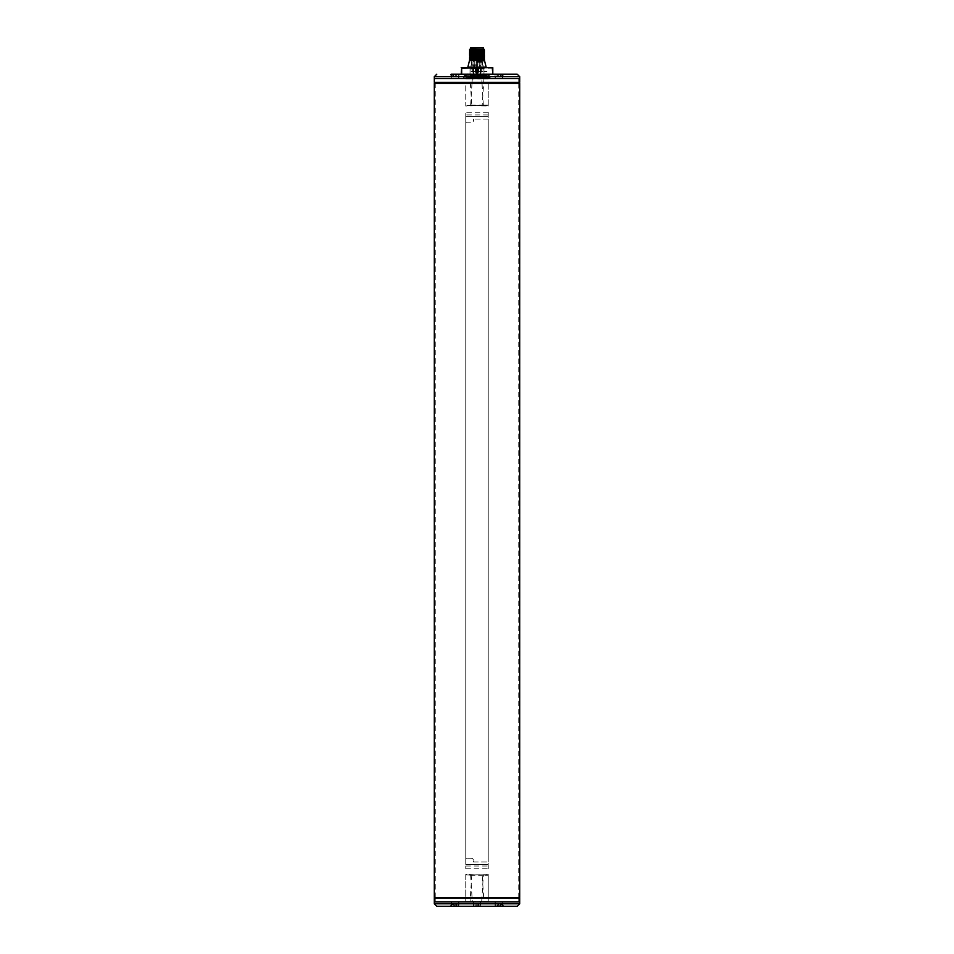 <?xml version="1.0" encoding="UTF-8"?>
<svg xmlns="http://www.w3.org/2000/svg" width="954" height="954" viewBox="0 0 954 954"><rect width="100%" height="100%" fill="white"/><g stroke="black" fill="none" stroke-linecap="round" stroke-linejoin="round"><path stroke-width="0.72" stroke-dasharray="4.77 3.58" d="M465.767 866.029L465.767 868.76L465.767 864.419L488.221 864.419L465.767 864.419L465.767 116.567L488.221 116.567L465.767 116.567L465.767 112.226L465.767 864.419L488.221 864.419L488.221 116.567L465.767 116.567L488.221 116.567L488.221 112.226L488.221 864.419L465.767 864.419L465.767 866.029L488.221 866.029L488.221 864.419L488.221 868.76L488.221 866.029M488.221 112.226L465.767 112.226M465.767 868.76L488.221 868.76M465.767 121.802A1.002 1.002 0 0 0 466.768 122.792L471.026 122.792A2.492 2.492 0 0 0 473.518 120.299L473.518 119.059L473.518 120.299A2.492 2.492 0 0 1 471.026 122.792L466.768 122.792A1.002 1.002 0 0 1 465.767 121.802L465.767 859.184A1.002 1.002 0 0 1 466.768 858.183A1.002 1.002 0 0 0 465.767 859.184L465.767 121.802M488.221 119.059L473.518 119.059L488.221 119.059L488.221 861.927L488.221 119.059M473.518 861.927L488.221 861.927L473.518 861.927L473.518 860.675A2.492 2.492 0 0 0 471.026 858.183L466.768 858.183L471.026 858.183A2.492 2.492 0 0 1 473.518 860.675L473.518 861.927M477 78.55L434.308 78.55L477 78.55M518.749 78.55L518.749 82.962L435.251 82.962L435.251 78.55L518.749 78.55L435.251 78.55M492.801 74.185L492.801 68.139L492.336 74.185L461.199 74.185L461.199 68.139L461.664 74.185L477.465 74.185L461.664 74.185M451.266 74.185L451.337 78.55L451.266 74.185L458.969 74.185L458.898 78.55L451.337 78.55L458.898 78.55L458.969 74.185L453.472 74.185M502.734 74.185L502.663 78.55L502.734 74.185L495.031 74.185L502.734 74.185L495.031 74.185L495.102 78.55L502.663 78.55L495.102 78.55L495.031 74.185M490.332 74.185L463.668 74.185L490.332 74.185L465.147 75.151L488.388 75.903L490.129 74.972L463.882 76.081L490.082 77.214L463.978 78.359L485.526 78.55C498.882 78.085 465.946 77.62 465.624 77.155L463.882 75.938L490.07 77.047L463.966 78.18L469.75 78.55M477 74.185L465.469 74.185L477 74.185M473.148 74.185L480.852 74.185L473.148 74.185L473.22 78.55L478.789 78.55C473.041 78.359 472.445 78.18 477 78.001L473.196 77.727L480.816 78.18L473.22 78.55L473.148 74.185M500.528 74.185L503.736 74.185L500.528 74.185M480.852 74.185L480.78 78.55L480.852 74.185M468.581 78.55L488.221 78.55L465.767 78.55L470.083 79.039L471.801 105.167L474.782 105.655L465.767 106.025L465.767 83.415M473.709 78.013L477 77.775C467.448 78.037 481.83 78.288 479.957 78.55L481.722 79.039L481.997 82.962M480.291 78.55L473.22 78.55L480.351 78.133L477 78.001M473.756 74.293L490.141 74.794L473.756 74.293L480.625 75.438C489.307 75.688 490.606 75.938 484.525 76.189L465.624 77.012C467.52 77.524 503.211 78.037 481.842 78.55L463.978 78.359M488.329 78.276L485.526 78.55M488.221 82.962L488.221 105.989L474.782 105.655M479.218 105.655L482.199 105.167L483.916 79.039L485.419 78.55M471.98 83.415L470.668 105.167L465.767 106.025L465.767 82.962M469.249 105.655L484.751 105.655L483.332 105.167L482.02 83.415M488.221 105.202L484.751 105.655M471.801 105.167L466.267 105.655M488.221 105.989L488.221 83.415M475.187 78.55L472.278 79.039L481.722 79.039M472.003 82.962L472.278 79.039M477 77.31C472.743 77.155 472.743 77 477 76.845C481.245 76.69 481.245 76.535 477 76.38L473.196 75.855L480.816 76.308L473.196 76.785L477 76.38C481.245 76.535 481.245 76.69 477 76.845C472.743 77 472.743 77.155 477 77.31C481.245 77.465 481.245 77.62 477 77.775C481.245 77.62 481.245 77.465 477 77.31M479.898 78.55L473.47 77.656C476.547 77.453 485.157 77.25 478.109 77.059C471.67 76.857 472.015 76.654 479.135 76.451C485.157 76.26 474.138 76.058 473.196 75.855L477 75.926C481.651 76.022 481.651 76.117 477 76.225L473.733 76.38C475.784 76.606 485.026 76.833 477 77.059C472.755 77.214 472.755 77.369 477 77.524C472.755 77.369 472.755 77.214 477 77.059L473.196 77.584L473.196 76.785M477 77.524L473.196 77.727M480.291 76.833L480.816 76.189L473.196 76.654M473.184 77.715L480.351 78.133L473.22 77.572L479.767 77.012C472.564 76.821 471.729 76.618 477.262 76.415C482.235 76.237 481.329 76.046 474.555 75.855L480.804 76.189L482.486 74.185M480.279 77.751L480.279 78.49M473.697 76.356L471.514 74.185M477 75.926C481.651 76.022 481.651 76.117 477 76.225M490.07 77.047L488.388 76.01L475.998 75.438C488.209 75.736 491.095 76.034 484.632 76.332L465.647 77.143L463.954 78.347M490.153 74.806L463.882 75.938M479.075 74.293L490.141 74.794M463.668 74.185L465.147 75.151L463.894 75.915M500.528 76.058L502.722 76.058L500.528 76.058M453.472 76.058L451.278 76.058L453.472 76.058M477 76.928L489.784 76.928L477 76.928M477 76.952L478.729 76.952L478.729 74.352L478.729 76.952L477 76.952L477 74.352L478.729 74.352L477 74.352L477 76.952L475.271 76.952L475.271 74.352L477 74.352L474.997 74.352L479.003 74.352L475.271 74.352L475.271 76.952L477 76.952C494.005 77.214 494.005 77.453 477 77.691C494.005 77.453 494.005 77.214 477 76.976L489.772 77.656L491.31 78.55L471.693 76.952M489.772 77.656L463.131 78.061L477 77.691L463.501 78.109L485.479 78.55L465.218 78.55L489.772 77.572L489.784 76.928M489.784 77.679L475.533 76.952M467.365 78.55L485.479 78.55M477 71.383L487.005 71.383L477 71.383M471.049 71.383L482.951 71.383L471.049 71.383L471.049 49.441L482.951 49.441L470.549 48.952L483.451 48.952L470.549 48.952L483.451 48.952L482.951 71.383M484.215 49.369L470.191 48.976L483.785 48.952M477 49.572C469.428 49.727 467.842 49.894 472.242 50.049L484.405 50.502M483.797 49.727L469.857 49.31M469.606 49.894L483.797 50.848L470.203 50.228M469.606 51.134L484.393 51.754L469.595 51.122M469.595 49.572L470.739 49.572M470.203 50.347L483.797 50.967M469.595 51.945L483.797 52.1M470.203 52.852L484.393 53.818L469.595 53.197L484.393 53.007L469.595 52.375M484.405 54.247L469.595 53.615L484.393 54.247M484.393 55.058L469.606 54.438L484.405 55.07M484.405 55.487L469.595 54.867L483.797 55.964M470.823 55.129L469.606 55.678L470.584 55.797L484.405 56.31L470.584 55.797M483.797 57.097L469.595 56.119L483.797 57.216M470.203 56.572L484.405 57.562L470.203 56.465M484.405 57.979L469.595 57.359L484.393 57.991M469.63 59.41L470.644 59.065L469.595 58.611M483.797 58.444L469.606 58.17L483.797 58.337M470.203 51.48L483.797 52.22M470.203 59.076L469.606 59.422M467.233 67.639L486.767 67.639L467.233 67.639M484.382 67.639L469.595 67.639M468.605 67.639L461.199 67.639M492.801 67.639L485.419 67.639M477.465 74.185L477.465 68.139L492.336 68.139M476.535 74.185L476.535 68.139L477.465 68.139M467.198 67.651L476.535 68.139M462.296 67.996L462.952 67.877M463.525 67.806L466.411 67.651M477 65.218L471.514 65.218L477 65.218M477 61.843L482.175 61.843L477 61.843M473.888 61.843L474.758 61.843L473.888 61.843M480.112 61.843L479.242 61.843L480.112 61.843M473.888 65.218L474.758 65.218L473.888 65.218M480.112 65.218L479.242 65.218L480.112 65.218M477 61.724L482.855 61.724L477 61.724M480.112 61.724L480.744 61.724L480.112 61.724M473.888 61.724L473.256 61.724L473.888 61.724M477 64.836L471.145 64.836L477 64.836M477 62.714L482.855 62.714L477 62.714M477 61.104L482.855 61.104L477 61.104M481.985 61.104L477 60.662L481.985 60.662A0.62 0.62 0 0 0 483.094 60.281A0.62 0.62 0 0 0 481.985 59.887L477 59.887L481.985 59.482M472.015 59.482L477 59.482L472.015 59.887A0.62 0.62 0 0 0 470.906 60.281A0.62 0.62 0 0 0 472.015 60.662L477 60.662L472.015 61.104M477 59.482L482.855 59.482L477 59.482M477 51.874L482.855 51.874L477 51.874M477 49.751L471.145 49.751L477 49.751M483.451 48.952L470.549 48.952M483.451 47.7L470.549 47.7M472.85 47.7L482.175 47.7L471.825 47.7L472.85 47.7L472.85 58.671L473.339 47.7M473.888 58.671L473.256 58.671L473.888 58.671L473.911 47.7M480.112 58.671L480.744 58.671L480.112 58.671M477 58.671L476.38 58.671L477 58.671M477 50.133L477.62 50.61L476.38 50.61L477.62 50.61L476.38 50.61L477.62 50.61L476.38 50.61L477 50.133M480.267 50.133L480.744 58.671M474.031 50.133L474.508 58.671M477.441 61.724L476.38 61.724L477.441 61.724M476.559 67.329L477.62 67.329L476.559 67.329M477.882 67.329L475.748 67.329L477.882 67.329M477.882 78.55L475.748 78.55L477.882 78.55M474.329 61.724L473.256 61.724L474.329 61.724M473.446 67.329L474.508 67.329L473.446 67.329M474.77 67.329L472.635 67.329L474.77 67.329M474.77 78.55L472.635 78.55L474.77 78.55M480.554 61.724L479.492 61.724L480.554 61.724M479.671 67.329L480.744 67.329L479.671 67.329M480.995 67.329L478.872 67.329L480.995 67.329M480.995 78.55L478.872 78.55L480.995 78.55M519.692 83.415L434.308 83.415M518.749 83.415L435.251 83.415L518.749 83.415L518.749 897.571L435.251 897.571L518.749 897.571M519.692 897.571L434.308 897.571M435.251 897.571L435.251 83.415M477 901.935L519.692 901.935L477 901.935M477 897.523L519.095 897.547L477 897.547M518.749 901.935L518.749 897.523L519.692 898.167L434.308 898.167L435.251 897.523L435.251 901.935L518.749 901.935L435.251 901.935M436.801 906.3L517.199 906.3M502.734 906.3L495.031 906.3L502.734 906.3L502.663 901.935L495.102 901.935L502.663 901.935M458.969 906.3L451.266 906.3L458.969 906.3L458.898 901.935L451.337 901.935L458.898 901.935M480.852 906.3L473.148 906.3L480.852 906.3L480.78 901.935L473.22 901.935L480.78 901.935M453.472 906.3L450.264 906.3L453.472 906.3M500.528 906.3L503.736 906.3L500.528 906.3M473.148 906.3L473.22 901.935M475.187 901.935L465.767 901.935L465.767 874.472L469.249 874.83L470.668 875.319L472.278 901.447L481.722 901.447L472.278 901.447M481.722 901.447L483.332 875.319L484.751 874.83L488.221 874.496L488.221 901.935L483.916 901.447L482.199 875.319L488.221 875.283L488.221 901.935L478.813 901.935M468.581 901.935L465.767 901.935L465.767 874.472L474.782 874.83L471.801 875.319L470.083 901.447L468.581 901.935L485.419 901.935M451.266 906.3L451.337 901.935M495.031 906.3L495.102 901.935M474.782 874.83L488.054 874.711M484.751 874.83L469.249 874.83M466.267 874.83L471.801 875.319M482.199 875.319L479.218 874.83M488.221 874.496L488.221 875.283M453.472 904.428L451.278 904.428L453.472 904.428M500.528 904.428L502.722 904.428L500.528 904.428M451.54 78.55L458.695 78.55L451.54 78.55L451.54 74.71L458.695 74.71L451.898 74.352L458.337 74.352M458.695 78.55L458.695 74.71L451.898 74.352M455.118 74.352L453.126 74.352L453.388 76.952L455.118 76.952L453.388 76.952L453.388 74.352L455.118 74.352L455.118 76.952L456.847 76.952L455.118 76.952L455.118 74.352L457.121 74.352L456.847 76.952L456.847 74.352L455.118 74.352M495.305 78.55L502.46 78.55L495.305 78.55L502.448 78.55L495.305 78.55L495.305 74.71L502.46 74.71L495.663 74.352L502.102 74.352M502.46 78.55L502.46 74.71L495.663 74.352M498.882 74.352L496.879 74.352L497.153 76.952L498.882 76.952L497.153 76.952L497.153 74.352L498.882 74.352L498.882 76.952L500.611 76.952L498.882 76.952L498.882 74.352L500.874 74.352L500.611 76.952L500.611 74.352L498.882 74.352M473.422 78.55L480.577 78.55L473.422 78.55L480.577 78.55L473.422 78.55L473.422 74.71L480.577 74.71L473.78 74.352L480.22 74.352M480.577 78.55L480.577 74.71L473.78 74.352M458.373 901.947L451.54 901.947L458.373 901.947M458.373 905.775L451.54 905.775L458.373 905.775M458.039 906.133L451.898 906.133L458.039 906.133M455.964 906.133L453.126 906.133L457.109 906.133L457.109 903.533L453.973 903.533L453.973 906.133L455.964 906.133L455.964 903.533M456.692 905.859L456.274 903.533L457.109 903.533M456.274 906.133L454.283 906.133L454.283 903.533L456.274 903.533M454.283 906.133L453.126 906.133L453.126 903.533L454.283 903.533M453.126 903.533L453.973 903.533M453.21 906.038L453.973 906.133M502.46 901.947L495.305 901.935L502.46 901.947L502.46 905.775L495.305 905.775L502.102 906.133L495.663 906.133M495.305 901.947L495.305 905.775L502.102 906.133M498.882 906.133L500.874 906.133L500.611 903.533L498.882 903.533L500.611 903.533L500.611 906.133L498.882 906.133L498.882 903.533L497.153 903.533L498.882 903.533L498.882 906.133L496.879 906.133L497.153 903.533L497.153 906.133L498.882 906.133M480.244 901.947L473.422 901.935L480.244 901.947M480.244 905.775L473.422 905.775L480.244 905.775M479.922 906.133L473.78 906.133L479.922 906.133M477.835 906.133L474.997 906.133L478.991 906.133L478.991 903.533L475.843 903.533L475.843 906.133L477.835 906.133L477.835 903.533M478.574 905.859L478.157 903.533L478.991 903.533M478.157 906.133L476.165 906.133L476.165 903.533L478.157 903.533M476.165 906.133L475.009 906.133L475.009 903.533L476.165 903.533M475.009 903.533L475.843 903.533M480.148 78.55L473.852 78.55L480.148 78.55L480.148 74.185L473.172 74.185L473.172 68.581L470.024 68.581L473.852 68.581L473.172 68.581L473.172 74.185L480.148 74.185L473.852 74.185L473.852 68.581L480.148 68.581L473.852 68.581L473.852 78.55M483.976 74.185L483.976 68.581L483.964 74.185L483.964 68.581L480.828 68.581L480.828 74.185L480.828 68.581L480.148 68.581L480.148 74.185L483.976 74.185L473.852 74.185M470.036 74.185L470.024 68.581M483.964 68.581L480.148 68.581L480.148 74.185M472.111 75.056A0.871 0.871 0 0 1 472.981 74.185A0.871 0.871 0 0 1 473.852 75.056A0.871 0.871 0 0 1 472.981 75.926A0.871 0.871 0 0 1 472.111 75.056M481.889 75.056A0.871 0.871 0 0 0 481.019 74.185A0.871 0.871 0 0 0 480.148 75.056A0.871 0.871 0 0 0 481.019 75.926A0.871 0.871 0 0 0 481.889 75.056M488.221 114.957L465.767 114.957M434.308 82.318L519.692 82.318M434.905 82.938L519.095 82.938M487.971 105.167L482.199 105.167M465.767 79.039L470.083 79.039M483.916 79.039L488.221 79.039M470.668 105.167L483.332 105.167M519.692 76.678L434.308 76.678M500.528 74.794L497.952 74.794L500.528 74.794M500.528 75.688L503.092 75.688L500.528 75.688M453.472 75.688L450.908 75.688L453.472 75.688M453.472 74.794L456.048 74.794L453.472 74.794M473.291 51.337L473.291 52.16M469.595 60.09L484.405 60.09M469.571 60.233L484.429 60.233M486.158 67.174L467.842 67.174M474.4 58.671L474.4 47.7M480.112 50.61L479.492 50.61L480.112 50.61M473.888 50.61L473.256 50.61L473.888 50.61M488.221 901.447L483.916 901.447M470.083 901.447L465.767 901.447M483.332 875.319L470.668 875.319M434.308 903.808L519.692 903.808M453.472 905.692L456.048 905.692L453.472 905.692M453.472 904.797L450.908 904.797L453.472 904.797M500.528 904.797L503.092 904.797L500.528 904.797M500.528 905.692L497.952 905.692L500.528 905.692M488.329 78.168L490.082 77.071M498.346 76.058L497.332 74.185M502.722 76.058L503.736 74.185M450.264 74.185L451.278 76.058M456.668 74.185L455.654 76.058M465.469 76.928L465.469 74.185M488.531 76.928L488.531 74.185M464.216 76.928L463.131 78.049M487.005 78.55L487.005 71.383M466.995 78.55L466.995 71.383M470.203 52.732L469.606 52.387M482.175 65.218L482.175 61.843M471.825 65.218L471.825 61.843M476.129 61.843L476.129 65.218L476.129 61.843M477.871 61.843L477.871 65.218L477.871 61.843M473.017 61.843L473.017 65.218M474.758 61.843L474.758 65.218M479.242 61.843L479.242 65.218M480.983 61.843L480.983 65.218M476.38 61.724L476.38 67.329L476.38 61.724M477.62 61.724L477.62 67.329L477.62 61.724M479.492 67.329L479.492 65.218M480.744 67.329L480.744 65.218M473.256 67.329L473.256 65.218M474.508 67.329L474.508 65.218M471.514 65.218L471.145 62.714M482.486 65.218L482.855 62.714M482.855 61.724L482.855 61.104M471.324 61.724L471.324 62.714M482.676 61.724L482.676 62.714M471.145 61.724L471.145 61.104M471.526 60.901L482.474 60.901L471.526 60.901M482.474 59.649L471.526 59.649L482.474 59.649M482.855 59.482L482.855 48.952M471.145 59.482L471.145 48.952M474.615 58.671L474.615 47.7M482.175 58.671L482.175 47.7M471.825 58.671L471.825 47.7M476.38 58.671L476.38 50.61L476.38 58.671M477.62 58.671L477.62 50.61L477.62 58.671M479.969 50.133L479.492 58.671M473.733 50.133L473.256 58.671M475.748 67.329L475.748 78.55L475.748 67.329M478.252 67.329L478.252 78.55L478.252 67.329M472.635 67.329L472.635 78.55M475.128 67.329L475.128 78.55M478.872 67.329L478.872 78.55M481.365 67.329L481.365 78.55M455.654 904.428L456.668 906.3M451.278 904.428L450.264 906.3M503.736 906.3L502.722 904.428M497.332 906.3L498.346 904.428M451.552 901.935L451.898 906.133M458.695 901.935L458.337 906.133M473.422 901.935L473.78 906.133M480.577 901.935L480.22 906.133M481.019 74.185L472.981 74.185L481.019 74.185M472.981 75.926L481.019 75.926L472.981 75.926"/><path stroke-width="1.43" d="M519.095 82.938L434.905 82.938L519.095 82.938L519.692 82.318L434.308 82.318L434.308 78.55L519.692 78.55L519.692 76.678L517.199 74.185L502.734 74.185M461.664 74.185L461.664 68.139L461.199 74.185L453.472 74.185M451.266 74.185L517.199 74.185M495.031 74.185L492.801 74.185L492.801 67.639L462.296 67.996M519.692 76.678L434.308 76.678L434.308 78.55L519.692 78.55L519.692 82.318M492.336 68.139L492.801 74.185M484.203 49.381L470.203 50.24L484.215 49.369L470.203 48.988M484.393 50.514L469.595 51.122M477 49.572L469.595 49.882M469.595 52.375L484.393 51.754M469.595 53.197L484.405 52.995L469.595 53.615L470.203 52.72M484.382 53.806L470.584 54.974L469.595 54.867L470.203 54.092L469.606 53.627M484.405 55.07L469.595 55.69L484.405 55.07L483.797 55.845L470.203 56.477L484.405 55.487M484.405 56.31L469.595 56.942L483.797 55.952L484.405 56.31L483.797 57.097L469.595 57.359L484.405 56.739M469.595 58.611L484.393 57.55L470.119 59.1M484.429 60.233A0.62 0.62 90 0 1 484.405 60.09L484.405 58.802L469.595 59.434L469.595 60.09A0.62 0.62 -90 0 1 469.571 60.233L467.842 67.174L486.158 67.174L484.429 60.233L469.571 60.233M469.595 59.434L484.405 57.979M469.595 49.572L470.203 49.095M470.739 49.572C469.261 49.369 469.654 49.167 471.908 48.964M469.606 50.693L470.203 50.228M483.797 49.608L470.203 50.347M484.393 51.313L469.606 51.945M470.203 54.08L484.393 53.818L469.595 54.438M483.797 53.472L470.203 53.973M483.797 54.712L469.606 54.879M484.393 52.565L470.203 52.84M484.393 57.55L470.203 57.705M484.393 58.802L470.203 59.065M467.233 67.639A0.62 0.62 -90 0 0 467.842 67.174M486.767 67.639A0.62 0.62 90 0 1 486.158 67.174L486.767 67.639M469.595 67.639L484.382 67.639M461.199 67.639L468.605 67.639M485.419 67.639L492.801 67.639M477.465 74.185L477.465 68.139M476.535 74.185L476.535 68.139M466.411 67.651L467.198 67.651M470.549 48.952L470.549 47.7L483.451 47.7L483.451 48.952M477 83.415L519.692 83.415L519.692 897.571L434.308 897.571L434.308 83.415L477 83.415M434.905 897.547L434.308 898.167L519.692 898.167L519.692 901.935L434.308 901.935L434.308 903.808L436.801 906.3L517.199 906.3L519.692 903.808L434.308 903.808M519.692 903.808L519.692 901.935L434.308 901.935L434.308 898.167M484.405 60.09L469.595 60.09M434.308 82.318L434.905 82.938M434.308 76.678L436.801 74.185M483.797 49.727L484.393 50.073M483.797 53.352L484.393 53.007M483.797 54.605L484.393 54.247M469.606 58.17L470.203 57.824M519.692 898.167L519.095 897.547"/></g></svg>
